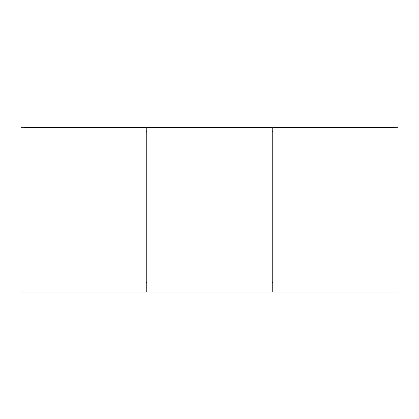 <?xml version="1.0" encoding="UTF-8"?>
<svg xmlns="http://www.w3.org/2000/svg" width="419" height="419" viewBox="0 0 419 419"><rect width="100%" height="100%" fill="white"/><g stroke="black" fill="none" stroke-linecap="round" stroke-linejoin="round"><path stroke-width="0.63" d="M146.179 282.563L146.886 282.563L146.179 282.563M272.114 282.563L272.821 282.563L272.114 282.563M272.821 287.041L272.114 287.041L272.821 287.041M146.886 287.041L146.179 287.041L146.886 287.041M20.95 127.009L20.95 287.277L20.95 127.009L24.721 127.009L24.721 127.716L24.721 127.009L20.95 127.009M394.279 127.009L394.279 127.716L394.279 127.009L398.05 127.009L398.05 287.277L398.05 127.009L394.279 127.009M146.179 131.723L146.886 131.723L146.179 131.723M272.114 131.723L272.821 131.723L272.114 131.723M24.721 127.716L24.721 127.245L24.721 127.716M394.279 127.245L394.279 127.716L394.279 127.245L24.721 127.245L394.279 127.245M20.95 291.991L20.95 127.716L146.179 127.716L146.179 291.991L20.95 291.991L146.179 291.991L146.179 127.716L20.95 127.716L20.95 291.991M146.886 291.991L146.886 127.716L272.114 127.716L272.114 291.991L146.886 291.991L146.886 127.716L272.114 127.716L272.114 291.991L146.886 291.991M272.821 291.991L272.821 127.716L398.05 127.716L398.05 291.991L272.821 291.991L398.05 291.991L398.05 127.716L272.821 127.716L272.821 291.991"/></g></svg>
